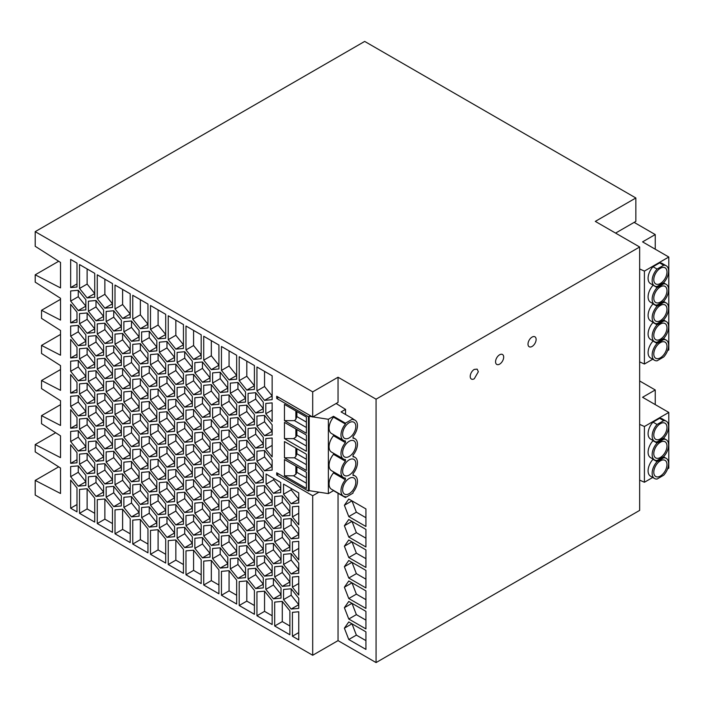 <?xml version="1.0" encoding="UTF-8"?>
<svg xmlns="http://www.w3.org/2000/svg" width="704" height="704" viewBox="0 0 704 704"><rect width="100%" height="100%" fill="white"/><g stroke="black" fill="none" stroke-linecap="round" stroke-linejoin="round"><path stroke-width="1.06" d="M338.043 493.275L338.043 640.622L376.068 662.578L639.654 510.391L639.654 246.998L376.068 399.186L338.043 377.23L312.699 391.864L35.2 231.651L35.2 246.286L60.518 262.434L60.518 287.901L35.2 274.815L35.2 282.137L60.518 298.285L60.518 320.1L41.536 310.288L41.536 318.366L60.518 330.475L60.518 355.212L41.536 345.409L41.536 353.487L60.518 365.596L60.518 390.333L41.536 380.521L60.518 369.565M639.654 246.998L595.302 221.39L635.853 197.982L364.69 41.422L35.2 231.651M338.043 640.622L312.699 655.257L312.699 495.757L318.938 492.158M635.853 197.982L635.853 221.39L615.578 233.103M312.699 655.257L35.2 495.044L35.2 480.41L60.518 493.495L60.518 468.028L35.2 451.88L35.2 444.558L60.518 457.644L60.518 435.838L41.536 423.729L41.536 415.642L60.518 425.454L60.518 400.717L41.536 388.608L41.536 380.521M376.068 662.578L376.068 399.186M338.043 377.23L338.043 402.398L312.699 417.032L276.716 396.255L276.716 398.446L278.617 397.355M345.418 423.192L333.502 416.31L333.502 417.164L345.418 424.046L345.418 423.192L353.021 418.801L341.106 411.928L345.541 409.367L336.142 403.498M348.77 539.994L344.379 546.242L348.77 557.559L365.93 567.459L365.93 549.903L348.77 539.994M348.77 639.505L365.93 649.405L365.93 631.849L348.77 621.94L344.379 628.188L348.77 639.505L356.374 635.114L351.991 623.797L344.379 628.188M365.93 587.946L365.93 570.39L348.77 560.481L344.379 566.729L348.77 578.046L365.93 587.946M348.77 619.018L365.93 628.918L365.93 611.362L348.77 601.454L344.379 607.702L348.77 619.018L356.374 614.627L351.991 603.31L344.379 607.702M348.77 516.586L365.93 526.486L365.93 508.93L348.77 499.022L344.379 505.27L348.77 516.586L356.374 512.195L351.991 500.878L344.379 505.27M348.77 537.073L365.93 546.973L365.93 529.417L348.77 519.508L344.379 525.756L348.77 537.073L356.374 532.682L351.991 521.365L344.379 525.756M348.77 580.967L344.379 587.215L348.77 598.532L365.93 608.432L365.93 590.876L348.77 580.967M70.655 371.325L78.258 380.785L85.862 376.394L78.258 366.942L78.258 360.51L70.655 361.187L70.655 371.325L78.258 366.942M78.258 380.785L85.862 380.107L85.862 369.97L78.258 360.51M248.072 508.878L255.675 518.338L263.278 517.66L263.278 507.522L255.675 498.062L248.072 498.74L248.072 508.878L255.675 504.486L255.675 498.062M255.675 518.338L263.278 513.946L255.675 504.486M246.805 580.923L239.202 581.601L239.202 605.51L246.805 601.119L246.805 580.923L254.408 590.383L254.408 614.284L239.202 605.51M254.408 605.51L246.805 601.119M159.368 527.903L166.971 523.512L166.971 517.088L159.368 517.766L159.368 527.903L166.971 537.363L174.574 532.972L166.971 523.512M166.971 537.363L174.574 536.677L174.574 526.539L166.971 517.088M123.878 366.934L131.49 376.394L139.093 372.011L131.49 362.551L131.49 356.118L123.878 356.796L123.878 366.934L131.49 362.551M131.49 376.394L139.093 375.716L139.093 365.578L131.49 356.118M150.498 554.294L158.101 549.903L158.101 529.707L150.498 530.385L150.498 554.294L165.704 563.077L165.704 539.167L158.101 529.707M165.704 554.294L158.101 549.903M239.202 556.433L246.805 552.042L246.805 545.618L239.202 546.295L239.202 556.433L246.805 565.893L254.408 561.502L246.805 552.042M246.805 565.893L254.408 565.215L254.408 555.078L246.805 545.618M159.368 387.42L166.971 396.88L174.574 392.489L166.971 383.038L166.971 376.605L159.368 377.282L159.368 387.42L166.971 383.038M166.971 396.88L174.574 396.202L174.574 386.065L166.971 376.605M88.396 416.689L95.999 426.149L103.602 421.758L95.999 412.298L95.999 405.874L88.396 406.551L88.396 416.689L95.999 412.298M95.999 426.149L103.602 425.471L103.602 415.334L95.999 405.874M220.194 407.334L212.59 408.012L212.59 418.15L220.194 413.767L220.194 407.334L227.797 416.794L227.797 426.932L220.194 427.61L227.797 423.218L220.194 413.767M212.59 418.15L220.194 427.61M255.675 568.295L248.072 568.982L248.072 579.119L255.675 574.728L255.675 568.295L263.278 577.755L263.278 587.893L255.675 588.57L263.278 584.188L255.675 574.728M248.072 579.119L255.675 588.57M177.109 503.026L184.712 512.486L192.315 508.094L184.712 498.634L184.712 492.21L177.109 492.888L177.109 503.026L184.712 498.634M184.712 512.486L192.315 511.808L192.315 501.67L184.712 492.21M79.526 513.322L94.732 522.104L94.732 498.194L87.129 488.734L79.526 489.421L79.526 513.322L87.129 508.93L87.129 488.734M94.732 513.322L87.129 508.93M70.655 441.566L78.258 451.026L85.862 450.349L85.862 440.211L78.258 430.751L70.655 431.429L70.655 441.566L78.258 437.175L78.258 430.751M78.258 451.026L85.862 446.635L78.258 437.175M248.072 543.998L255.675 553.458L263.278 552.772L263.278 542.634L255.675 533.183L248.072 533.861L248.072 543.998L255.675 539.607L255.675 533.183M255.675 553.458L263.278 549.067L255.675 539.607M265.813 413.758L272.149 421.643L272.149 402.873L265.813 403.445L265.813 413.758L272.149 410.098M122.61 333.441L115.007 334.118L115.007 344.256L122.61 339.865L122.61 333.441L130.214 342.901L130.214 353.038L122.61 353.716L130.214 349.325L122.61 339.865M115.007 344.256L122.61 353.716M283.554 529.364L291.157 538.824L298.76 538.146L298.76 528.009L291.157 518.549L283.554 519.226L283.554 529.364L291.157 524.973L291.157 518.549M291.157 538.824L298.76 534.433L291.157 524.973M272.149 615.754L264.546 611.362L264.546 591.166L256.942 591.844L256.942 615.754L264.546 611.362M256.942 615.754L272.149 624.527L272.149 600.626L264.546 591.166M239.202 415.958L246.805 411.567L246.805 405.143L239.202 405.821L239.202 415.958L246.805 425.418L254.408 421.027L246.805 411.567M246.805 425.418L254.408 424.741L254.408 414.603L246.805 405.143M79.526 464.244L87.129 473.704L94.732 473.026L94.732 462.889L87.129 453.429L79.526 454.106L79.526 464.244L87.129 459.862L87.129 453.429M87.129 473.704L94.732 469.313L87.129 459.862M150.498 505.217L158.101 500.834L158.101 494.402L150.498 495.079L150.498 505.217L158.101 514.677L165.704 510.286L158.101 500.834M158.101 514.677L165.704 513.999L165.704 503.862L158.101 494.402M265.813 589.362L273.416 598.814L281.019 594.431L273.416 584.971L273.416 578.538L265.813 579.225L265.813 589.362L273.416 584.971M273.416 598.814L281.019 598.136L281.019 587.998L273.416 578.538M104.87 308.167L112.473 307.49L112.473 283.58L97.266 274.806L97.266 298.707L104.87 308.167L112.473 303.776L104.87 294.316L104.87 279.189M97.266 298.707L104.87 294.316M106.137 462.053L113.74 471.513L121.343 470.835L121.343 460.698L113.74 451.238L106.137 451.915L106.137 462.053L113.74 457.662L113.74 451.238M113.74 471.513L121.343 467.122L113.74 457.662M239.202 486.2L246.805 495.651L254.408 491.269L246.805 481.809L246.805 475.376L239.202 476.062L239.202 486.2L246.805 481.809M246.805 495.651L254.408 494.974L254.408 484.836L246.805 475.376M256.942 566.676L264.546 576.136L272.149 575.458L272.149 565.321L264.546 555.861L256.942 556.538L256.942 566.676L264.546 562.285L264.546 555.861M264.546 576.136L272.149 571.745L264.546 562.285M123.878 507.417L131.49 503.026L131.49 496.602L123.878 497.279L123.878 507.417L131.49 516.877L139.093 512.486L131.49 503.026M131.49 516.877L139.093 516.19L139.093 506.053L131.49 496.602M175.842 349.14L183.445 348.462L183.445 324.553L168.238 315.77L168.238 339.68L175.842 349.14L183.445 344.749L175.842 335.289L175.842 320.162M168.238 339.68L175.842 335.289M177.109 397.663L184.712 407.123L192.315 406.446L192.315 396.308L184.712 386.848L177.109 387.526L177.109 397.663L184.712 393.281L184.712 386.848M184.712 407.123L192.315 402.732L184.712 393.281M265.813 554.242L273.416 563.702L281.019 559.31L273.416 549.85L273.416 543.426L265.813 544.104L265.813 554.242L273.416 549.85M273.416 563.702L281.019 563.015L281.019 552.878L273.416 543.426M265.813 519.121L273.416 528.581L281.019 527.903L281.019 517.766L273.416 508.306L265.813 508.983L265.813 519.121L273.416 514.73L273.416 508.306M273.416 528.581L281.019 524.19L273.416 514.73M212.59 523.512L220.194 519.121L220.194 512.697L212.59 513.374L212.59 523.512L220.194 532.972L227.797 528.581L220.194 519.121M220.194 532.972L227.797 532.294L227.797 522.148L220.194 512.697M203.72 430.593L211.323 440.053L218.926 435.662L211.323 426.202L211.323 419.778L203.72 420.455L203.72 430.593L211.323 426.202M211.323 440.053L218.926 439.366L218.926 429.229L211.323 419.778M159.368 422.541L166.971 432.001L174.574 427.61L166.971 418.15L166.971 411.726L159.368 412.403L159.368 422.541L166.971 418.15M166.971 432.001L174.574 431.323L174.574 421.186L166.971 411.726M283.554 564.485L291.157 573.945L298.76 573.258L298.76 563.121L291.157 553.67L283.554 554.347L283.554 564.485L291.157 560.094L291.157 553.67M291.157 573.945L298.76 569.554L291.157 560.094M70.655 406.446L78.258 415.906L85.862 415.228L85.862 405.09L78.258 395.63L70.655 396.308L70.655 406.446L78.258 402.054L78.258 395.63M78.258 415.906L85.862 411.514L78.258 402.054M132.757 494.974L140.36 504.434L147.963 503.756L147.963 493.618L140.36 484.158L132.757 484.836L132.757 494.974L140.36 490.591L140.36 484.158M140.36 504.434L147.963 500.042L140.36 490.591M185.979 420.35L193.582 429.81L201.186 429.132L201.186 418.986L193.582 409.534L185.979 410.212L185.979 420.35L193.582 415.958L193.582 409.534M193.582 429.81L201.186 425.418L193.582 415.958M274.683 625.997L289.89 634.77L289.89 610.87L282.286 601.41L274.683 602.087L274.683 625.997L282.286 621.606L282.286 601.41M289.89 625.997L282.286 621.606M221.461 511.069L229.064 520.529L236.667 519.851L236.667 509.714L229.064 500.254L221.461 500.931L221.461 511.069L229.064 506.686L229.064 500.254M229.064 520.529L236.667 516.138L229.064 506.686M70.655 301.092L78.258 310.552L85.862 306.161L78.258 296.701L78.258 290.277L70.655 290.954L70.655 301.092L78.258 296.701M78.258 310.552L85.862 309.866L85.862 299.728L78.258 290.277M159.368 352.308L166.971 361.759L174.574 361.082L174.574 350.944L166.971 341.484L159.368 342.17L159.368 352.308L166.971 347.917L166.971 341.484M166.971 361.759L174.574 357.377L166.971 347.917M274.683 576.919L282.286 586.379L289.89 585.702L289.89 575.564L282.286 566.104L274.683 566.782L274.683 576.919L282.286 572.528L282.286 566.104M282.286 586.379L289.89 581.988L282.286 572.528M168.238 410.106L175.842 419.566L183.445 415.175L175.842 405.715L175.842 399.291L168.238 399.969L168.238 410.106L175.842 405.715M175.842 419.566L183.445 418.889L183.445 408.742L175.842 399.291M292.424 552.042L298.76 559.926L298.76 541.341L292.424 541.904L292.424 552.042L298.76 548.39M212.59 383.038L220.194 392.489L227.797 388.106L220.194 378.646L220.194 372.214L212.59 372.891L212.59 383.038L220.194 378.646M220.194 392.489L227.797 391.811L227.797 381.674L220.194 372.214M283.554 599.606L291.157 595.214L291.157 588.782L283.554 589.468L283.554 599.606L291.157 609.057L298.76 604.674L291.157 595.214M291.157 609.057L298.76 608.379L298.76 598.242L291.157 588.782M221.461 440.836L229.064 450.296L236.667 445.905L229.064 436.445L229.064 430.021L221.461 430.698L221.461 440.836L229.064 436.445M229.064 450.296L236.667 449.61L236.667 439.472L229.064 430.021M274.683 506.686L282.286 516.138L289.89 511.755L282.286 502.295L282.286 495.862L274.683 496.54L274.683 506.686L282.286 502.295M282.286 516.138L289.89 515.46L289.89 505.322L282.286 495.862M115.007 379.377L122.61 388.837L130.214 384.446L122.61 374.986L122.61 368.562L115.007 369.239L115.007 379.377L122.61 374.986M122.61 388.837L130.214 388.159L130.214 378.022L122.61 368.562M221.461 595.267L229.064 590.876L229.064 570.68L221.461 571.358L221.461 595.267L236.667 604.041L236.667 580.14L229.064 570.68M236.667 595.267L229.064 590.876M131.49 461.481L123.878 462.158L123.878 472.296L131.49 467.905L131.49 461.481L139.093 470.941L139.093 481.078L131.49 481.756L139.093 477.365L131.49 467.905M123.878 472.296L131.49 481.756M203.72 360.166L211.323 369.626L218.926 368.949L218.926 345.039L203.72 336.257L203.72 360.166L211.323 355.775L211.323 340.648M211.323 369.626L218.926 365.235L211.323 355.775M194.85 513.269L202.453 522.729L210.056 522.051L210.056 511.914L202.453 502.454L194.85 503.131L194.85 513.269L202.453 508.878L202.453 502.454M202.453 522.729L210.056 518.338L202.453 508.878M230.331 533.755L237.934 529.364L237.934 522.94L230.331 523.618L230.331 533.755L237.934 543.215L245.538 538.824L237.934 529.364M237.934 543.215L245.538 542.538L245.538 532.391L237.934 522.94M140.36 413.917L132.757 414.603L132.757 424.741L140.36 420.35L140.36 413.917L147.963 423.377L147.963 433.514L140.36 434.201L147.963 429.81L140.36 420.35M132.757 424.741L140.36 434.201M212.59 488.391L220.194 497.851L227.797 493.46L220.194 484L220.194 477.576L212.59 478.254L212.59 488.391L220.194 484M220.194 497.851L227.797 497.174L227.797 487.036L220.194 477.576M131.49 426.36L123.878 427.038L123.878 437.175L131.49 432.784L131.49 426.36L139.093 435.82L139.093 445.958L131.49 446.635L139.093 442.244L131.49 432.784M123.878 437.175L131.49 446.635M79.526 429.132L87.129 438.583L94.732 437.906L94.732 427.768L87.129 418.308L79.526 418.994L79.526 429.132L87.129 424.741L87.129 418.308M87.129 438.583L94.732 434.201L87.129 424.741M184.712 421.969L177.109 422.646L177.109 432.784L184.712 428.393L192.315 437.853L184.712 442.244L192.315 441.566L192.315 431.429L184.712 421.969L184.712 428.393M177.109 432.784L184.712 442.244M239.202 521.312L246.805 530.772L254.408 530.094L254.408 519.957L246.805 510.497L239.202 511.174L239.202 521.312L246.805 516.93L246.805 510.497M246.805 530.772L254.408 526.381L246.805 516.93M256.942 390.896L264.546 400.356L272.149 399.67L272.149 375.769L256.942 366.986L256.942 390.896L264.546 386.505L264.546 371.378M264.546 400.356L272.149 395.965L264.546 386.505M292.424 636.24L298.76 639.892L298.76 611.767L292.424 612.33L292.424 636.24L298.76 632.579M203.72 465.714L211.323 461.322L211.323 454.89L203.72 455.576L203.72 465.714L211.323 475.165L218.926 470.782L211.323 461.322M211.323 475.165L218.926 474.487L218.926 464.35L211.323 454.89M115.007 414.498L122.61 423.958L130.214 423.271L130.214 413.134L122.61 403.682L115.007 404.36L115.007 414.498L122.61 410.106L122.61 403.682M122.61 423.958L130.214 419.566L122.61 410.106M113.74 310.754L106.137 311.441L106.137 321.578L113.74 317.187L113.74 310.754L121.343 320.214L121.343 330.352L113.74 331.038L121.343 326.647L113.74 317.187M106.137 321.578L113.74 331.038M291.157 503.703L298.76 503.026L298.76 492.888L283.554 484.106L283.554 494.243L291.157 503.703L298.76 499.312L291.157 489.852L291.157 488.497M283.554 494.243L291.157 489.852M158.101 338.897L165.704 338.219L165.704 314.31L150.498 305.527L150.498 329.437L158.101 338.897L165.704 334.506L158.101 325.046L158.101 309.918M150.498 329.437L158.101 325.046M106.137 391.811L113.74 401.271L121.343 396.88L113.74 387.429L113.74 380.996L106.137 381.674L106.137 391.811L113.74 387.429M113.74 401.271L121.343 400.594L121.343 390.456L113.74 380.996M203.72 535.946L211.323 545.406L218.926 541.015L211.323 531.555L211.323 525.131L203.72 525.809L203.72 535.946L211.323 531.555M211.323 545.406L218.926 544.729L218.926 534.591L211.323 525.131M70.655 393.114L76.991 392.55L76.991 382.404L70.655 374.528L70.655 393.114L76.991 389.453M132.757 389.62L140.36 399.08L147.963 394.689L140.36 385.229L140.36 378.805L132.757 379.482L132.757 389.62L140.36 385.229M140.36 399.08L147.963 398.402L147.963 388.265L140.36 378.805M248.072 438.636L255.675 448.096L263.278 443.705L255.675 434.245L255.675 427.821L248.072 428.498L248.072 438.636L255.675 434.245M255.675 448.096L263.278 447.418L263.278 437.281L255.675 427.821M221.461 405.715L229.064 415.175L236.667 410.784L229.064 401.324L229.064 394.9L221.461 395.578L221.461 405.715L229.064 401.324M229.064 415.175L236.667 414.498L236.667 404.36L229.064 394.9M239.202 380.653L246.805 390.113L254.408 389.426L254.408 365.526L239.202 356.743L239.202 380.653L246.805 376.262L246.805 361.134M246.805 390.113L254.408 385.722L246.805 376.262M221.461 546.19L229.064 555.65L236.667 551.258L229.064 541.798L229.064 535.374L221.461 536.052L221.461 546.19L229.064 541.798M229.064 555.65L236.667 554.972L236.667 544.834L229.064 535.374M201.186 534.486L201.186 524.348L193.582 514.888L185.979 515.566L185.979 525.703L193.582 521.312L201.186 530.772L193.582 535.163L201.186 534.486M185.979 525.703L193.582 535.163M193.582 521.312L193.582 514.888M245.538 462.158L237.934 452.698L230.331 453.376L230.331 463.514L237.934 459.122L245.538 468.582L237.934 472.974L245.538 472.296L245.538 462.158M230.331 463.514L237.934 472.974M237.934 459.122L237.934 452.698M88.396 346.456L95.999 355.907L103.602 351.525L95.999 342.065L95.999 335.632L88.396 336.31L88.396 346.456L95.999 342.065M95.999 355.907L103.602 355.23L103.602 345.092L95.999 335.632M159.368 492.782L166.971 502.242L174.574 501.565L174.574 491.427L166.971 481.967L159.368 482.645L159.368 492.782L166.971 488.391L166.971 481.967M166.971 502.242L174.574 497.851L166.971 488.391M150.498 470.105L158.101 479.556L165.704 475.174L158.101 465.714L158.101 459.281L150.498 459.958L150.498 470.105L158.101 465.714M158.101 479.556L165.704 478.878L165.704 468.741L158.101 459.281M194.85 372.794L202.453 382.246L210.056 377.863L202.453 368.403L202.453 361.97L194.85 362.657L194.85 372.794L202.453 368.403M202.453 382.246L210.056 381.568L210.056 371.43L202.453 361.97M150.498 399.863L158.101 409.323L165.704 404.932L158.101 395.472L158.101 389.048L150.498 389.726L150.498 399.863L158.101 395.472M158.101 409.323L165.704 408.646L165.704 398.508L158.101 389.048M183.445 454.001L183.445 443.863L175.842 434.403L168.238 435.09L168.238 445.227L175.842 440.836L183.445 450.296L175.842 454.687L183.445 454.001M168.238 445.227L175.842 454.687M175.842 440.836L175.842 434.403M70.655 463.346L76.991 462.783L76.991 452.646L70.655 444.761L70.655 463.346L76.991 459.694M248.072 403.515L255.675 412.975L263.278 412.298L263.278 402.16L255.675 392.7L248.072 393.378L248.072 403.515L255.675 399.133L255.675 392.7M255.675 412.975L263.278 408.593L255.675 399.133M177.109 538.146L184.712 547.606L192.315 546.92L192.315 536.782L184.712 527.322L177.109 528.009L177.109 538.146L184.712 533.755L184.712 527.322M184.712 547.606L192.315 543.215L184.712 533.755M175.842 364.17L168.238 364.848L168.238 374.986L175.842 370.594L183.445 380.054L175.842 384.446L183.445 383.768L183.445 373.63L175.842 364.17L175.842 370.594M168.238 374.986L175.842 384.446M292.424 587.162L298.76 595.047L298.76 576.462L292.424 577.025L292.424 587.162L298.76 583.502M256.942 426.202L264.546 421.81L264.546 415.386L256.942 416.064L256.942 426.202L264.546 435.662L272.149 431.27L264.546 421.81M264.546 435.662L272.149 434.984L272.149 424.846L264.546 415.386M132.757 544.051L147.963 552.834L147.963 528.924L140.36 519.464L132.757 520.142L132.757 544.051L140.36 539.66L140.36 519.464M147.963 544.051L140.36 539.66M97.266 369.134L104.87 378.594L112.473 374.202L104.87 364.742L104.87 358.318L97.266 358.996L97.266 369.134L104.87 364.742M104.87 378.594L112.473 377.916L112.473 367.778L104.87 358.318M212.59 558.633L220.194 554.242L220.194 547.809L212.59 548.495L212.59 558.633L220.194 568.093L227.797 563.702L220.194 554.242M220.194 568.093L227.797 567.406L227.797 557.269L220.194 547.809M132.757 354.499L140.36 363.959L147.963 363.282L147.963 353.144L140.36 343.684L132.757 344.362L132.757 354.499L140.36 350.108L140.36 343.684M140.36 363.959L147.963 359.568L140.36 350.108M256.942 461.322L264.546 470.782L272.149 466.391L264.546 456.931L264.546 450.498L256.942 451.185L256.942 461.322L264.546 456.931M264.546 470.782L272.149 470.096L272.149 459.958L264.546 450.498M70.655 336.213L78.258 345.664L85.862 344.986L85.862 334.849L78.258 325.389L70.655 326.075L70.655 336.213L78.258 331.822L78.258 325.389M78.258 345.664L85.862 341.282L78.258 331.822M203.72 395.472L211.323 404.932L218.926 400.541L211.323 391.081L211.323 384.657L203.72 385.334L203.72 395.472L211.323 391.081M211.323 404.932L218.926 404.254L218.926 394.117L211.323 384.657M194.85 407.906L202.453 417.366L210.056 412.975L202.453 403.524L202.453 397.091L194.85 397.769L194.85 407.906L202.453 403.524M202.453 417.366L210.056 416.689L210.056 406.551L202.453 397.091M103.602 390.35L103.602 380.213L95.999 370.753L88.396 371.43L88.396 381.568L95.999 377.186L103.602 386.637L95.999 391.028L103.602 390.35M88.396 381.568L95.999 391.028M95.999 377.186L95.999 370.753M115.007 308.95L122.61 318.41L130.214 317.733L130.214 293.823L115.007 285.05L115.007 308.95L122.61 304.559L122.61 289.432M122.61 318.41L130.214 314.019L122.61 304.559M256.942 531.555L264.546 541.015L272.149 536.624L264.546 527.173L264.546 520.74L256.942 521.418L256.942 531.555L264.546 527.173M264.546 541.015L272.149 540.338L272.149 530.2L264.546 520.74M70.655 357.993L76.991 357.43L76.991 347.292L70.655 339.407L70.655 357.993L76.991 354.332M194.85 548.39L202.453 557.85L210.056 557.163L210.056 547.026L202.453 537.566L194.85 538.252L194.85 548.39L202.453 543.998L202.453 537.566M202.453 557.85L210.056 553.458L202.453 543.998M141.627 447.418L149.23 443.027L149.23 436.603L141.627 437.281L141.627 447.418L149.23 456.878L156.834 452.487L149.23 443.027M149.23 456.878L156.834 456.201L156.834 446.063L149.23 436.603M115.007 484.73L122.61 494.19L130.214 493.513L130.214 483.375L122.61 473.915L115.007 474.593L115.007 484.73L122.61 480.348L122.61 473.915M122.61 494.19L130.214 489.799L122.61 480.348M185.979 349.923L193.582 359.383L201.186 358.706L201.186 334.796L185.979 326.014L185.979 349.923L193.582 345.532L193.582 330.405M193.582 359.383L201.186 354.992L193.582 345.532M70.655 508.2L76.991 511.861L76.991 487.951L70.655 480.075L70.655 508.2L76.991 504.539M177.109 362.551L184.712 372.002L192.315 367.62L184.712 358.16L184.712 351.727L177.109 352.414L177.109 362.551L184.712 358.16M184.712 372.002L192.315 371.325L192.315 361.187L184.712 351.727M221.461 370.41L229.064 379.87L236.667 379.183L236.667 355.282L221.461 346.5L221.461 370.41L229.064 366.018L229.064 350.891M229.064 379.87L236.667 375.478L229.064 366.018M193.582 479.767L185.979 480.445L185.979 490.582L193.582 486.2L193.582 479.767L201.186 489.227L201.186 499.365L193.582 500.042L201.186 495.651L193.582 486.2M185.979 490.582L193.582 500.042M70.655 287.566L76.991 287.003L76.991 263.094L70.655 259.442L70.655 287.566L76.991 283.906M230.331 498.634L237.934 494.243L237.934 487.819L230.331 488.497L230.331 498.634L237.934 508.094L245.538 503.703L237.934 494.243M237.934 508.094L245.538 507.417L245.538 497.279L237.934 487.819M265.813 449.064L272.149 456.949L272.149 437.994L265.813 438.566L265.813 449.064L272.149 445.403M97.266 439.375L104.87 434.984L104.87 428.551L97.266 429.238L97.266 439.375L104.87 448.826L112.473 444.444L104.87 434.984M104.87 448.826L112.473 448.149L112.473 438.011L104.87 428.551M220.194 442.455L212.59 443.133L212.59 453.27L220.194 448.879L227.797 458.339L220.194 462.73L227.797 462.053L227.797 451.915L220.194 442.455L220.194 448.879M212.59 453.27L220.194 462.73M175.842 539.95L168.238 540.628L168.238 564.538L175.842 560.146L175.842 539.95L183.445 549.41L183.445 573.32L168.238 564.538M183.445 564.538L175.842 560.146M106.137 497.174L113.74 506.634L121.343 502.242L113.74 492.782L113.74 486.358L106.137 487.036L106.137 497.174L113.74 492.782M113.74 506.634L121.343 505.956L121.343 495.81L113.74 486.358M115.007 449.618L122.61 459.07L130.214 458.392L130.214 448.254L122.61 438.794L115.007 439.481L115.007 449.618L122.61 445.227L122.61 438.794M122.61 459.07L130.214 454.687L122.61 445.227M141.627 412.298L149.23 421.758L156.834 417.366L149.23 407.906L149.23 401.482L141.627 402.16L141.627 412.298L149.23 407.906M149.23 421.758L156.834 421.08L156.834 410.942L149.23 401.482M106.137 356.699L113.74 366.15L121.343 361.768L113.74 352.308L113.74 345.875L106.137 346.553L106.137 356.699L113.74 352.308M113.74 366.15L121.343 365.473L121.343 355.335L113.74 345.875M106.137 426.932L113.74 436.392L121.343 432.001L113.74 422.541L113.74 416.117L106.137 416.794L106.137 426.932L113.74 422.541M113.74 436.392L121.343 435.714L121.343 425.577L113.74 416.117M123.878 331.822L131.49 327.43L131.49 320.998L123.878 321.684L123.878 331.822L131.49 341.282L139.093 336.89L131.49 327.43M131.49 341.282L139.093 340.595L139.093 330.458L131.49 320.998M230.331 393.281L237.934 402.732L245.538 398.35L237.934 388.89L237.934 382.457L230.331 383.134L230.331 393.281L237.934 388.89M237.934 402.732L245.538 402.054L245.538 391.917L237.934 382.457M165.704 433.62L158.101 424.16L150.498 424.846L150.498 434.984L158.101 430.593L165.704 440.053L158.101 444.444L165.704 443.758L165.704 433.62M150.498 434.984L158.101 444.444M158.101 430.593L158.101 424.16M70.655 322.872L76.991 322.309L76.991 312.171L70.655 304.286L70.655 322.872L76.991 319.211M150.498 364.742L158.101 374.202L165.704 373.525L165.704 363.387L158.101 353.927L150.498 354.605L150.498 364.742L158.101 360.351L158.101 353.927M158.101 374.202L165.704 369.811L158.101 360.351M115.007 533.808L130.214 542.59L130.214 518.681L122.61 509.221L115.007 509.898L115.007 533.808L122.61 529.417L122.61 509.221M130.214 533.808L122.61 529.417M254.408 459.853L254.408 449.715L246.805 440.264L239.202 440.942L239.202 451.079L246.805 446.688L254.408 456.148L246.805 460.539L254.408 459.853M239.202 451.079L246.805 460.539M246.805 446.688L246.805 440.264M256.942 496.443L264.546 505.894L272.149 505.217L272.149 495.079L264.546 485.619L256.942 486.297L256.942 496.443L264.546 492.052L264.546 485.619M264.546 505.894L272.149 501.512L264.546 492.052M87.129 383.196L79.526 383.874L79.526 394.011L87.129 389.62L87.129 383.196L94.732 392.647L94.732 402.785L87.129 403.471L94.732 399.08L87.129 389.62M79.526 394.011L87.129 403.471M141.627 482.539L149.23 491.999L156.834 487.608L149.23 478.148L149.23 471.724L141.627 472.402L141.627 482.539L149.23 478.148M149.23 491.999L156.834 491.322L156.834 481.184L149.23 471.724M88.396 311.335L95.999 320.795L103.602 316.404L95.999 306.944L95.999 300.511L88.396 301.198L88.396 311.335L95.999 306.944M95.999 320.795L103.602 320.109L103.602 309.971L95.999 300.511M218.926 585.024L211.323 580.633L211.323 560.437L203.72 561.114L203.72 585.024L211.323 580.633M203.72 585.024L218.926 593.798L218.926 569.897L211.323 560.437M194.85 478.148L202.453 487.608L210.056 486.93L210.056 476.793L202.453 467.333L194.85 468.01L194.85 478.148L202.453 473.757L202.453 467.333M202.453 487.608L210.056 483.217L202.453 473.757M104.87 323.198L97.266 323.875L97.266 334.013L104.87 329.622L104.87 323.198L112.473 332.658L112.473 342.795L104.87 343.473L112.473 339.082L104.87 329.622M97.266 334.013L104.87 343.473M159.368 457.662L166.971 467.122L174.574 466.444L174.574 456.306L166.971 446.846L159.368 447.524L159.368 457.662L166.971 453.27L166.971 446.846M166.971 467.122L174.574 462.73L166.971 453.27M79.526 288.464L87.129 297.924L94.732 297.246L94.732 273.337L79.526 264.563L79.526 288.464L87.129 284.073L87.129 268.946M87.129 297.924L94.732 293.533L87.129 284.073M88.396 451.81L95.999 461.27L103.602 460.592L103.602 450.454L95.999 440.994L88.396 441.672L88.396 451.81L95.999 447.418L95.999 440.994M95.999 461.27L103.602 456.878L95.999 447.418M97.266 523.565L104.87 519.174L104.87 498.978L97.266 499.664L97.266 523.565L112.473 532.347L112.473 508.438L104.87 498.978M112.473 523.565L104.87 519.174M88.396 486.93L95.999 496.39L103.602 491.999L95.999 482.539L95.999 476.115L88.396 476.793L88.396 486.93L95.999 482.539M95.999 496.39L103.602 495.713L103.602 485.566L95.999 476.115M230.331 568.876L237.934 578.336L245.538 573.945L237.934 564.485L237.934 558.052L230.331 558.738L230.331 568.876L237.934 564.485M237.934 578.336L245.538 577.65L245.538 567.512L237.934 558.052M274.683 541.798L282.286 551.258L289.89 550.581L289.89 540.443L282.286 530.983L274.683 531.661L274.683 541.798L282.286 537.407L282.286 530.983M282.286 551.258L289.89 546.867L282.286 537.407M263.278 472.402L255.675 462.942L248.072 463.619L248.072 473.757L255.675 469.366L263.278 478.826L255.675 483.217L263.278 482.539L263.278 472.402M248.072 473.757L255.675 483.217M255.675 469.366L255.675 462.942M141.627 517.66L149.23 527.12L156.834 526.434L156.834 516.296L149.23 506.845L141.627 507.522L141.627 517.66L149.23 513.269L149.23 506.845M149.23 527.12L156.834 522.729L149.23 513.269M141.627 342.065L149.23 351.525L156.834 350.838L156.834 340.701L149.23 331.241L141.627 331.927L141.627 342.065L149.23 337.674L149.23 331.241M149.23 351.525L156.834 347.134L149.23 337.674M132.757 319.194L140.36 328.654L147.963 327.976L147.963 304.066L132.757 295.293L132.757 319.194L140.36 314.802L140.36 299.675M140.36 328.654L147.963 324.262L140.36 314.802M266.086 484.158L273.416 493.275L280.746 492.624L280.746 482.486L266.086 474.021L266.086 484.158L273.689 479.767L280.746 488.55M273.416 493.275L280.746 489.042M273.689 479.767L273.689 478.412M185.979 455.47L193.582 464.93L201.186 464.244L201.186 454.106L193.582 444.646L185.979 445.333L185.979 455.47L193.582 451.079L193.582 444.646M193.582 464.93L201.186 460.539L193.582 451.079M97.266 404.254L104.87 413.714L112.473 413.028L112.473 402.89L104.87 393.439L97.266 394.117L97.266 404.254L104.87 399.863L104.87 393.439M104.87 413.714L112.473 409.323L104.87 399.863M141.627 377.177L149.23 386.637L156.834 382.246L149.23 372.794L149.23 366.362L141.627 367.039L141.627 377.177L149.23 372.794M149.23 386.637L156.834 385.959L156.834 375.822L149.23 366.362M292.424 516.921L298.76 524.806L298.76 506.22L292.424 506.783L292.424 516.921L298.76 513.269M79.526 323.77L87.129 333.23L94.732 332.552L94.732 322.414L87.129 312.954L79.526 313.632L79.526 323.77L87.129 319.378L87.129 312.954M87.129 333.23L94.732 328.838L87.129 319.378M177.109 467.905L184.712 477.365L192.315 472.974L184.712 463.514L184.712 457.09L177.109 457.767L177.109 467.905L184.712 463.514M184.712 477.365L192.315 476.687L192.315 466.55L184.712 457.09M78.258 465.872L70.655 466.55L70.655 476.687L78.258 472.296L78.258 465.872L85.862 475.332L85.862 485.47L78.258 486.147L85.862 481.756L78.258 472.296M70.655 476.687L78.258 486.147M230.331 428.393L237.934 424.002L237.934 417.578L230.331 418.255L230.331 428.393L237.934 437.853L245.538 433.462L237.934 424.002M237.934 437.853L245.538 437.175L245.538 427.038L237.934 417.578M79.526 358.89L87.129 368.35L94.732 363.959L87.129 354.499L87.129 348.075L79.526 348.753L79.526 358.89L87.129 354.499M87.129 368.35L94.732 367.673L94.732 357.535L87.129 348.075M203.72 500.826L211.323 510.286L218.926 509.608L218.926 499.47L211.323 490.01L203.72 490.688L203.72 500.826L211.323 496.443L211.323 490.01M211.323 510.286L218.926 505.894L211.323 496.443M139.093 410.837L139.093 400.699L131.49 391.239L123.878 391.917L123.878 402.054L131.49 397.663L139.093 407.123L131.49 411.514L139.093 410.837M123.878 402.054L131.49 411.514M131.49 397.663L131.49 391.239M175.842 469.524L168.238 470.202L168.238 480.339L175.842 475.957L183.445 485.417L175.842 489.799L183.445 489.122L183.445 478.984L175.842 469.524L175.842 475.957M168.238 480.339L175.842 489.799M194.85 443.027L202.453 452.487L210.056 448.096L202.453 438.636L202.453 432.212L194.85 432.89L194.85 443.027L202.453 438.636M202.453 452.487L210.056 451.81L210.056 441.672L202.453 432.212M97.266 474.487L104.87 470.105L104.87 463.672L97.266 464.35L97.266 474.487L104.87 483.947L112.473 479.556L104.87 470.105M104.87 483.947L112.473 483.27L112.473 473.132L104.87 463.672M183.445 524.242L183.445 514.105L175.842 504.645L168.238 505.322L168.238 515.46L175.842 511.069L183.445 520.529L175.842 524.92L183.445 524.242M168.238 515.46L175.842 524.92M175.842 511.069L175.842 504.645M221.461 475.957L229.064 471.566L229.064 465.133L221.461 465.819L221.461 475.957L229.064 485.408L236.667 481.026L229.064 471.566M229.064 485.408L236.667 484.73L236.667 474.593L229.064 465.133M185.979 385.229L193.582 394.689L201.186 394.011L201.186 383.874L193.582 374.414L185.979 375.091L185.979 385.229L193.582 380.838L193.582 374.414M193.582 394.689L201.186 390.298L193.582 380.838M185.979 574.781L201.186 583.554L201.186 559.654L193.582 550.194L185.979 550.871L185.979 574.781L193.582 570.39L193.582 550.194M201.186 574.781L193.582 570.39M132.757 459.862L140.36 469.313L147.963 468.635L147.963 458.498L140.36 449.038L132.757 449.715L132.757 459.862L140.36 455.47L140.36 449.038M140.36 469.313L147.963 464.93L140.36 455.47M70.655 428.234L76.991 427.662L76.991 417.525L70.655 409.649L70.655 428.234L76.991 424.574M333.502 416.31L328.363 419.285L328.363 493.618L309.17 490.653L308.414 491.093L276.716 472.789L276.716 474.98L278.617 473.88M276.716 474.98L312.699 495.757M312.699 417.032L312.699 391.864M348.77 557.559L356.374 553.168L351.991 541.851L344.379 546.242M365.93 558.686L356.374 553.168M365.93 640.622L356.374 635.114M344.379 566.729L351.991 562.338L356.374 573.654L365.93 579.172M348.77 578.046L356.374 573.654M365.93 620.145L356.374 614.627M365.93 517.713L356.374 512.195M365.93 538.199L356.374 532.682M365.93 599.658L356.374 594.141L351.991 582.824L344.379 587.215M348.77 598.532L356.374 594.141M60.518 299.323L41.536 310.288M60.518 404.686L41.536 415.642M55.669 432.74L35.2 444.558M58.678 466.858L35.2 480.41M532.066 337.093A5.738 3.309 120 0 0 528.009 344.115A5.738 3.309 120 0 0 529.197 346.746A5.738 3.309 120 0 0 532.066 346.465A5.738 3.309 120 0 0 535.814 341.405A5.738 3.309 120 0 0 534.934 336.811A5.738 3.309 120 0 0 532.066 337.093M499.62 354.772A5.738 3.309 -60 0 1 502.489 354.49A5.738 3.309 -60 0 1 503.369 359.084A5.738 3.309 -60 0 1 499.62 364.135A5.738 3.309 -60 0 1 496.751 364.417A5.738 3.309 -60 0 1 495.871 359.823A5.738 3.309 -60 0 1 499.62 354.772M474.276 378.77A5.738 3.309 -60 0 1 471.407 379.051A5.738 3.309 -60 0 1 470.527 374.458A5.738 3.309 -60 0 1 474.276 369.406L477.145 369.116L478.333 371.747L474.276 378.77M58.678 261.263L35.2 274.815M60.518 334.444L41.536 345.409M353.021 474.786L355.045 475.948A11.651 6.723 120 0 1 353.021 492.281L353.021 493.134L345.418 497.526L333.502 490.653L328.363 493.618M345.418 479.794A11.651 6.723 120 0 0 343.394 496.126L331.487 489.254A11.651 6.723 -60 0 1 333.502 472.921L345.418 479.794L345.418 478.086A11.651 6.723 120 0 1 343.394 477.541A11.651 6.723 120 0 1 345.418 461.217L345.418 459.501A11.651 6.723 120 0 1 343.394 458.964A11.651 6.723 120 0 1 345.418 442.631L345.418 440.924A11.651 6.723 120 0 1 343.394 440.378A11.651 6.723 120 0 1 345.418 424.046M333.502 471.838L333.502 472.921M333.502 453.253L333.502 454.335A11.651 6.723 120 0 0 331.487 470.668L343.394 477.541M343.394 458.964L331.487 452.082A11.651 6.723 -60 0 1 333.502 435.75L345.418 442.631M333.502 434.667L333.502 435.75M333.502 417.164A11.651 6.723 120 0 0 331.487 433.497L343.394 440.378M333.502 454.335L345.418 461.217M355.045 475.948A11.651 6.723 120 0 0 353.021 475.411L353.021 473.695A11.651 6.723 120 0 0 355.045 457.371A11.651 6.723 120 0 0 353.021 456.826L353.021 455.118A11.651 6.723 120 0 0 355.045 438.786A11.651 6.723 120 0 0 353.021 438.24L353.021 436.533A11.651 6.723 120 0 0 355.045 420.2A11.651 6.723 120 0 0 353.021 419.654L353.021 418.801M309.17 490.653L309.17 416.31L308.414 416.75L276.716 398.446M309.17 416.31L312.286 416.794M312.937 416.9L328.363 419.285M345.541 409.367L345.541 414.489M349.219 493.654A9.319 5.377 -60 0 1 345.418 494.454A9.319 5.377 -60 0 1 344.564 494.111A9.319 5.377 -60 0 1 343.13 486.64A9.319 5.377 -60 0 1 349.219 478.43A9.319 5.377 -60 0 1 353.883 477.972A9.319 5.377 -60 0 1 355.309 485.434A9.319 5.377 -60 0 1 349.219 493.654M349.219 459.844A9.319 5.377 -60 0 1 353.883 459.386A9.319 5.377 -60 0 1 355.309 466.849A9.319 5.377 -60 0 1 349.219 475.068A9.319 5.377 -60 0 1 344.564 475.526A9.319 5.377 -60 0 1 343.13 468.063A9.319 5.377 -60 0 1 349.219 459.844M349.219 441.267A9.319 5.377 -60 0 1 353.021 440.466A9.319 5.377 -60 0 1 353.883 440.801A9.319 5.377 -60 0 1 355.309 448.272A9.319 5.377 -60 0 1 349.219 456.482A9.319 5.377 -60 0 1 344.564 456.94A9.319 5.377 -60 0 1 343.13 449.478A9.319 5.377 -60 0 1 349.219 441.267M349.219 422.682A9.319 5.377 -60 0 1 353.021 421.881A9.319 5.377 -60 0 1 353.883 422.215A9.319 5.377 -60 0 1 355.309 429.686A9.319 5.377 -60 0 1 349.219 437.897A9.319 5.377 -60 0 1 344.564 438.363A9.319 5.377 -60 0 1 343.13 430.892A9.319 5.377 -60 0 1 349.219 422.682M343.394 496.126A11.651 6.723 120 0 0 345.418 496.672L345.418 497.526M306.39 446.037L293.559 438.627L295.865 437.114L295.865 428.974M284.46 422.382L284.46 438.627L306.39 451.29L306.39 435.046L284.46 422.382M293.559 438.627L284.46 438.627M306.39 440.678L296.886 435.186L295.865 437.114M296.886 435.186L296.886 429.554M306.39 464.684L294.457 457.802L295.865 456.386L295.865 448.14M284.46 441.558L284.46 457.802L306.39 470.457L306.39 454.212L284.46 441.558M294.457 457.802L284.46 457.802M306.39 459.263L296.886 453.772L295.865 456.386M296.886 453.772L296.886 448.73M306.39 483.199L293.559 475.798L295.865 474.276L295.865 466.136M284.46 459.554L284.46 475.798L306.39 488.453L306.39 472.208L284.46 459.554M293.559 475.798L284.46 475.798M306.39 477.849L296.886 472.358L295.865 474.276M296.886 472.358L296.886 466.726M306.39 427.522L294.457 420.631L295.865 419.223L295.865 410.978M284.46 404.386L284.46 420.631L306.39 433.286L306.39 417.05L284.46 404.386M294.457 420.631L284.46 420.631M306.39 422.092L296.886 416.61L295.865 419.223M296.886 416.61L296.886 411.558M308.414 491.093L308.414 416.75M652.731 477.462L644.415 482.258L639.654 480.11M639.654 424.362L644.415 426.51L668.8 412.43L668.8 468.178L667.594 468.873M668.8 412.43L642.567 397.285L655.239 389.963L639.654 380.97M655.239 404.598L655.239 389.963M644.415 426.51L644.415 482.258M653.013 422.127A11.651 6.723 120 0 0 650.505 439.006L654.562 441.346A11.651 6.723 -60 0 1 657.07 424.468L653.013 422.127L659.648 418.299A11.651 6.723 -60 0 1 662.156 418.827L666.213 421.168A11.651 6.723 -60 0 1 663.705 438.055L657.07 441.883A11.651 6.723 -60 0 1 654.562 441.346M663.485 456.764L666.213 458.339A11.651 6.723 120 0 1 663.705 475.218L657.07 479.046A11.651 6.723 -60 0 1 654.562 478.518L650.505 476.177A11.651 6.723 -60 0 1 653.013 459.29L653.233 459.166M653.233 440.581L653.013 440.713A11.651 6.723 120 0 0 650.505 457.591L654.562 459.932A11.651 6.723 -60 0 1 657.07 443.054L663.705 439.226L662.684 438.636M659.648 418.299L663.705 420.64L657.07 424.468M659.701 424.09L661.074 423.298A9.319 5.377 -60 0 1 665.042 423.192A9.319 5.377 -60 0 1 666.477 430.654A9.319 5.377 -60 0 1 660.387 438.865A9.319 5.377 -60 0 1 655.723 439.331A9.319 5.377 -60 0 1 654.174 432.3A9.319 5.377 -60 0 1 659.701 424.09M663.705 420.64A11.651 6.723 -60 0 1 666.213 421.168M654.562 478.518A11.651 6.723 -60 0 1 657.07 461.639L653.013 459.29M666.213 458.339A11.651 6.723 120 0 0 663.705 457.802L662.684 457.222M659.701 461.252L661.074 460.46A9.319 5.377 -60 0 1 665.042 460.354A9.319 5.377 -60 0 1 666.477 467.826A9.319 5.377 -60 0 1 660.387 476.036A9.319 5.377 -60 0 1 655.723 476.502A9.319 5.377 -60 0 1 654.174 469.471A9.319 5.377 -60 0 1 659.701 461.252M657.07 461.639L663.705 457.802M653.013 440.713L657.07 443.054M654.562 459.932A11.651 6.723 -60 0 0 657.07 460.469L663.705 456.632A11.651 6.723 120 0 0 666.213 439.754A11.651 6.723 120 0 0 663.705 439.226M659.701 442.675L661.074 441.883A9.319 5.377 -60 0 1 665.042 441.769A9.319 5.377 -60 0 1 666.477 449.24A9.319 5.377 -60 0 1 660.387 457.45A9.319 5.377 -60 0 1 655.723 457.917A9.319 5.377 -60 0 1 654.174 450.886A9.319 5.377 -60 0 1 659.701 442.675M652.731 359.225L644.415 364.021L639.654 361.874M639.654 268.954L644.415 271.102L668.8 257.022L668.8 349.941L667.594 350.645M668.8 257.022L642.567 241.877L655.239 234.564L634.137 222.385M662.684 301.822L663.705 302.403A11.651 6.723 -60 0 1 666.213 302.94A11.651 6.723 -60 0 1 663.705 319.818L657.07 323.646A11.651 6.723 -60 0 1 654.562 323.11L650.505 320.769A11.651 6.723 -60 0 1 653.013 303.89L653.233 303.767M662.684 338.985L663.705 339.574A11.651 6.723 -60 0 1 666.213 340.102A11.651 6.723 -60 0 1 663.705 356.981L657.07 360.818A11.651 6.723 -60 0 1 654.562 360.281L650.505 357.94A11.651 6.723 -60 0 1 653.013 341.062L653.233 340.93M653.013 285.305A11.651 6.723 120 0 0 650.505 302.192L654.562 304.533A11.651 6.723 -60 0 1 657.07 287.646L653.233 285.182M653.233 322.344L653.013 322.476A11.651 6.723 120 0 0 650.505 339.354L654.562 341.695A11.651 6.723 -60 0 1 657.07 324.817L663.705 320.989A11.651 6.723 -60 0 1 666.213 321.517A11.651 6.723 -60 0 1 663.705 338.404L657.07 342.232A11.651 6.723 -60 0 1 654.562 341.695M654.562 285.947L650.505 283.606A11.651 6.723 -60 0 1 653.013 266.719L659.648 262.891A11.651 6.723 -60 0 1 662.156 263.428L666.213 265.769A11.651 6.723 -60 0 1 663.705 282.647L657.07 286.475A11.651 6.723 -60 0 1 654.562 285.947A11.651 6.723 -60 0 1 657.07 269.069L653.013 266.719M644.415 271.102L644.415 364.021M654.562 323.11A11.651 6.723 -60 0 1 657.07 306.231L653.013 303.89M659.701 305.853L661.074 305.061A9.319 5.377 -60 0 1 665.042 304.955A9.319 5.377 -60 0 1 666.477 312.418A9.319 5.377 -60 0 1 660.387 320.637A9.319 5.377 -60 0 1 655.723 321.094A9.319 5.377 -60 0 1 654.174 314.072A9.319 5.377 -60 0 1 659.701 305.853M657.07 306.231L663.705 302.403M654.562 360.281A11.651 6.723 -60 0 1 657.07 343.402L653.013 341.062M659.701 343.024L661.074 342.232A9.319 5.377 -60 0 1 665.042 342.118A9.319 5.377 -60 0 1 666.477 349.589A9.319 5.377 -60 0 1 660.387 357.799A9.319 5.377 -60 0 1 655.723 358.266A9.319 5.377 -60 0 1 654.174 351.234A9.319 5.377 -60 0 1 659.701 343.024M657.07 343.402L663.705 339.574M662.684 283.237L663.705 283.818A11.651 6.723 -60 0 1 666.213 284.354A11.651 6.723 -60 0 1 663.705 301.233L657.07 305.061A11.651 6.723 -60 0 1 654.562 304.533M663.705 283.818L657.07 287.646M659.701 287.267L661.074 286.475A9.319 5.377 -60 0 1 665.042 286.37A9.319 5.377 -60 0 1 666.477 293.841A9.319 5.377 -60 0 1 660.387 302.051A9.319 5.377 -60 0 1 655.723 302.509A9.319 5.377 -60 0 1 654.174 295.486A9.319 5.377 -60 0 1 659.701 287.267M662.684 320.399L663.705 320.989M653.013 322.476L657.07 324.817M659.701 324.438L661.074 323.646A9.319 5.377 -60 0 1 665.042 323.541A9.319 5.377 -60 0 1 666.477 331.003A9.319 5.377 -60 0 1 660.387 339.214A9.319 5.377 -60 0 1 655.723 339.68A9.319 5.377 -60 0 1 654.174 332.649A9.319 5.377 -60 0 1 659.701 324.438M659.648 262.891L663.705 265.232A11.651 6.723 -60 0 1 666.213 265.769M659.701 268.682L661.074 267.89A9.319 5.377 -60 0 1 665.042 267.784A9.319 5.377 -60 0 1 666.477 275.255A9.319 5.377 -60 0 1 660.387 283.466A9.319 5.377 -60 0 1 655.723 283.923A9.319 5.377 -60 0 1 654.174 276.901A9.319 5.377 -60 0 1 659.701 268.682M657.07 269.069L663.705 265.232M655.239 249.198L655.239 234.564M353.021 456.201L355.045 457.371M353.021 437.615L355.045 438.786M353.021 419.03L355.045 420.2M663.485 438.178L666.213 439.754M663.485 301.356L666.213 302.94M663.485 338.527L666.213 340.102M663.485 282.779L666.213 284.354M663.485 319.942L666.213 321.517"/></g></svg>
